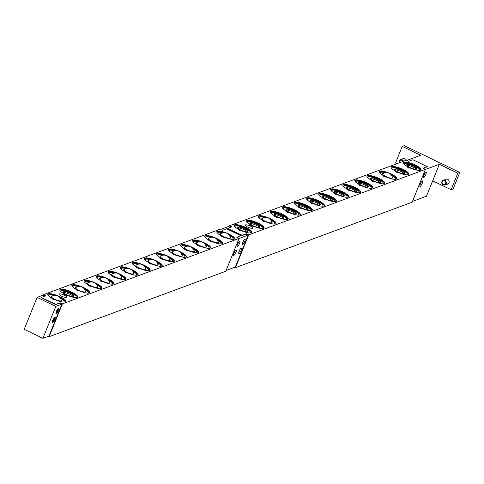 <?xml version="1.0" encoding="UTF-8"?>
<svg xmlns="http://www.w3.org/2000/svg" width="484" height="484" viewBox="0 0 484 484"><rect width="100%" height="100%" fill="white"/><g stroke="black" fill="none" stroke-linecap="round" stroke-linejoin="round"><path stroke-width="0.73" d="M235.278 227.153A8.27 2.021 -158 0 1 235.109 226.379A8.27 2.021 -158 0 1 241.268 226.784A8.27 2.021 -158 0 1 249.569 231.007A8.27 2.021 -158 0 1 250.452 232.58A8.27 2.021 -158 0 1 249.798 233.016M240.572 230.729A8.27 2.021 -158 0 1 238.243 229.525M247.306 230.499A5.518 1.349 -158 0 1 247.911 231.334A5.518 1.349 -158 0 1 244.166 231.394A5.518 1.349 -158 0 1 238.255 228.46A5.518 1.349 -158 0 1 237.801 227.25A5.518 1.349 -158 0 1 242.157 227.813A5.518 1.349 -158 0 1 247.306 230.499M237.729 227.849A6.25 1.525 -158 0 1 247.463 231.739A6.25 1.525 -158 0 1 247.548 231.812M247.348 222.676A8.27 2.021 -158 0 1 247.185 221.908A8.27 2.021 -158 0 1 253.344 222.313A8.27 2.021 -158 0 1 261.644 226.536A8.27 2.021 -158 0 1 262.528 228.109A8.27 2.021 -158 0 1 261.868 228.545M252.648 226.252A8.27 2.021 -158 0 1 250.319 225.054M259.382 226.028A5.518 1.349 -158 0 1 259.987 226.863A5.518 1.349 -158 0 1 256.242 226.923A5.518 1.349 -158 0 1 250.331 223.989A5.518 1.349 -158 0 1 249.877 222.779A5.518 1.349 -158 0 1 254.233 223.336A5.518 1.349 -158 0 1 259.382 226.028M249.804 223.372A6.25 1.525 -158 0 1 259.539 227.262A6.25 1.525 -158 0 1 259.624 227.341M270.846 220.141A8.27 2.021 -158 0 1 273.72 222.059A8.27 2.021 -158 0 1 274.597 223.632A8.27 2.021 -158 0 1 273.944 224.074M264.718 221.781A8.27 2.021 -158 0 1 262.395 220.577M259.424 218.205A8.27 2.021 -158 0 1 259.261 217.437A8.27 2.021 -158 0 1 264.385 217.528M271.566 221.66A5.518 1.349 -158 0 1 272.062 222.386A5.518 1.349 -158 0 1 268.317 222.446A5.518 1.349 -158 0 1 262.401 219.518A5.518 1.349 -158 0 1 261.953 218.302A5.518 1.349 -158 0 1 262.812 218.121M271.5 213.734A8.27 2.021 -158 0 1 271.33 212.96A8.27 2.021 -158 0 1 277.489 213.365A8.27 2.021 -158 0 1 285.79 217.588A8.27 2.021 -158 0 1 286.673 219.161A8.27 2.021 -158 0 1 286.02 219.597M276.794 217.304A8.27 2.021 -158 0 1 274.464 216.106M283.527 217.08A5.518 1.349 -158 0 1 284.132 217.915A5.518 1.349 -158 0 1 280.387 217.975A5.518 1.349 -158 0 1 274.476 215.041A5.518 1.349 -158 0 1 274.023 213.831A5.518 1.349 -158 0 1 278.379 214.394A5.518 1.349 -158 0 1 283.527 217.08M273.95 214.43A6.25 1.525 -158 0 1 283.684 218.314A6.25 1.525 -158 0 1 283.769 218.393M283.576 209.257A8.27 2.021 -158 0 1 283.406 208.489A8.27 2.021 -158 0 1 289.565 208.894A8.27 2.021 -158 0 1 297.866 213.117A8.27 2.021 -158 0 1 298.749 214.684A8.27 2.021 -158 0 1 298.09 215.126M288.869 212.833A8.27 2.021 -158 0 1 286.54 211.635M295.603 212.603A5.518 1.349 -158 0 1 296.208 213.444A5.518 1.349 -158 0 1 292.463 213.498A5.518 1.349 -158 0 1 286.552 210.57A5.518 1.349 -158 0 1 286.098 209.354A5.518 1.349 -158 0 1 290.454 209.917A5.518 1.349 -158 0 1 295.603 212.603M286.026 209.953A6.25 1.525 -158 0 1 295.76 213.843A6.25 1.525 -158 0 1 295.845 213.922M295.645 204.786A8.27 2.021 -158 0 1 295.482 204.018A8.27 2.021 -158 0 1 301.641 204.417A8.27 2.021 -158 0 1 309.941 208.64A8.27 2.021 -158 0 1 310.819 210.213A8.27 2.021 -158 0 1 310.165 210.649M300.939 208.362A8.27 2.021 -158 0 1 298.616 207.158M307.679 208.132A5.518 1.349 -158 0 1 308.284 208.967A5.518 1.349 -158 0 1 304.539 209.028A5.518 1.349 -158 0 1 298.622 206.093A5.518 1.349 -158 0 1 298.174 204.883A5.518 1.349 -158 0 1 302.524 205.446A5.518 1.349 -158 0 1 307.679 208.132M298.102 205.482A6.25 1.525 -158 0 1 307.836 209.372A6.25 1.525 -158 0 1 307.915 209.445M307.721 200.309A8.27 2.021 -158 0 1 307.552 199.541A8.27 2.021 -158 0 1 313.711 199.946A8.27 2.021 -158 0 1 322.011 204.169A8.27 2.021 -158 0 1 322.895 205.742A8.27 2.021 -158 0 1 322.241 206.178M313.015 203.885A8.27 2.021 -158 0 1 310.686 202.687M319.749 203.661A5.518 1.349 -158 0 1 320.354 204.496A5.518 1.349 -158 0 1 316.609 204.557A5.518 1.349 -158 0 1 310.698 201.622A5.518 1.349 -158 0 1 310.244 200.412A5.518 1.349 -158 0 1 314.6 200.969A5.518 1.349 -158 0 1 319.749 203.661M310.171 201.005A6.25 1.525 -158 0 1 319.906 204.895A6.25 1.525 -158 0 1 319.991 204.974M319.797 195.838A8.27 2.021 -158 0 1 319.628 195.07A8.27 2.021 -158 0 1 325.786 195.476A8.27 2.021 -158 0 1 334.087 199.698A8.27 2.021 -158 0 1 334.97 201.265A8.27 2.021 -158 0 1 334.311 201.707M325.091 199.414A8.27 2.021 -158 0 1 322.761 198.21M331.824 199.184A5.518 1.349 -158 0 1 332.429 200.019A5.518 1.349 -158 0 1 328.684 200.08A5.518 1.349 -158 0 1 322.774 197.151A5.518 1.349 -158 0 1 322.32 195.935A5.518 1.349 -158 0 1 326.676 196.498A5.518 1.349 -158 0 1 331.824 199.184M322.247 196.534A6.25 1.525 -158 0 1 331.982 200.424A6.25 1.525 -158 0 1 332.066 200.503M331.867 191.368A8.27 2.021 -158 0 1 331.703 190.593A8.27 2.021 -158 0 1 337.862 190.998A8.27 2.021 -158 0 1 346.163 195.221A8.27 2.021 -158 0 1 347.04 196.794A8.27 2.021 -158 0 1 346.387 197.23M337.16 194.937A8.27 2.021 -158 0 1 334.837 193.739M343.9 194.713A5.518 1.349 -158 0 1 344.505 195.548A5.518 1.349 -158 0 1 340.76 195.609A5.518 1.349 -158 0 1 334.843 192.674A5.518 1.349 -158 0 1 334.396 191.464A5.518 1.349 -158 0 1 338.746 192.027A5.518 1.349 -158 0 1 343.9 194.713M334.323 192.063A6.25 1.525 -158 0 1 344.057 195.953A6.25 1.525 -158 0 1 344.136 196.026M343.942 186.891A8.27 2.021 -158 0 1 343.773 186.122A8.27 2.021 -158 0 1 349.932 186.528A8.27 2.021 -158 0 1 358.233 190.75A8.27 2.021 -158 0 1 359.116 192.317A8.27 2.021 -158 0 1 358.462 192.759M349.236 190.466A8.27 2.021 -158 0 1 346.907 189.268M355.97 190.242A5.518 1.349 -158 0 1 356.575 191.077A5.518 1.349 -158 0 1 352.83 191.132A5.518 1.349 -158 0 1 346.919 188.203A5.518 1.349 -158 0 1 346.465 186.987A5.518 1.349 -158 0 1 350.821 187.55A5.518 1.349 -158 0 1 355.97 190.242M346.393 187.586A6.25 1.525 -158 0 1 356.127 191.476A6.25 1.525 -158 0 1 356.212 191.555M356.018 182.42A8.27 2.021 -158 0 1 355.849 181.651A8.27 2.021 -158 0 1 362.008 182.051A8.27 2.021 -158 0 1 370.308 186.273A8.27 2.021 -158 0 1 371.192 187.846A8.27 2.021 -158 0 1 370.532 188.282M361.312 185.995A8.27 2.021 -158 0 1 358.983 184.791M368.046 185.765A5.518 1.349 -158 0 1 368.651 186.6A5.518 1.349 -158 0 1 364.906 186.661A5.518 1.349 -158 0 1 358.995 183.726A5.518 1.349 -158 0 1 358.541 182.516A5.518 1.349 -158 0 1 362.897 183.079A5.518 1.349 -158 0 1 368.046 185.765M358.469 183.115A6.25 1.525 -158 0 1 368.203 187.006A6.25 1.525 -158 0 1 368.288 187.078M368.088 177.943A8.27 2.021 -158 0 1 367.925 177.174A8.27 2.021 -158 0 1 374.084 177.58A8.27 2.021 -158 0 1 382.384 181.802A8.27 2.021 -158 0 1 383.261 183.376A8.27 2.021 -158 0 1 382.608 183.811M373.382 181.518A8.27 2.021 -158 0 1 371.059 180.32M380.121 181.294A5.518 1.349 -158 0 1 380.726 182.129A5.518 1.349 -158 0 1 376.982 182.19A5.518 1.349 -158 0 1 371.065 179.255A5.518 1.349 -158 0 1 370.617 178.045A5.518 1.349 -158 0 1 374.967 178.602A5.518 1.349 -158 0 1 380.121 181.294M370.544 178.638A6.25 1.525 -158 0 1 380.279 182.528A6.25 1.525 -158 0 1 380.364 182.607M391.586 175.408A8.27 2.021 -158 0 1 394.454 177.332A8.27 2.021 -158 0 1 395.337 178.898A8.27 2.021 -158 0 1 394.684 179.34M385.458 177.047A8.27 2.021 -158 0 1 383.128 175.849M380.164 173.472A8.27 2.021 -158 0 1 379.994 172.703A8.27 2.021 -158 0 1 385.125 172.8M392.306 176.926A5.518 1.349 -158 0 1 392.796 177.652A5.518 1.349 -158 0 1 389.051 177.713A5.518 1.349 -158 0 1 383.14 174.784A5.518 1.349 -158 0 1 382.687 173.568A5.518 1.349 -158 0 1 383.546 173.387M392.24 169.001A8.27 2.021 -158 0 1 392.07 168.226A8.27 2.021 -158 0 1 398.229 168.632A8.27 2.021 -158 0 1 406.53 172.855A8.27 2.021 -158 0 1 407.413 174.428A8.27 2.021 -158 0 1 406.754 174.863M397.533 172.57A8.27 2.021 -158 0 1 395.204 171.372M404.267 172.346A5.518 1.349 -158 0 1 404.872 173.181A5.518 1.349 -158 0 1 401.127 173.242A5.518 1.349 -158 0 1 395.216 170.308A5.518 1.349 -158 0 1 394.762 169.097A5.518 1.349 -158 0 1 399.119 169.66A5.518 1.349 -158 0 1 404.267 172.346M394.69 169.696A6.25 1.525 -158 0 1 404.424 173.587A6.25 1.525 -158 0 1 404.509 173.659M223.263 237.136A8.27 2.021 -158 0 1 220.94 235.938M217.969 233.566A8.27 2.021 -158 0 1 217.806 232.792A8.27 2.021 -158 0 1 218.738 232.302A8.27 2.021 -158 0 1 222.93 232.889M229.392 235.502A8.27 2.021 -158 0 1 233.143 238.993A8.27 2.021 -158 0 1 232.489 239.429M230.118 237.015A5.518 1.349 -158 0 1 230.608 237.747A5.518 1.349 -158 0 1 229.967 238.285A5.518 1.349 -158 0 1 223.578 236.519A5.518 1.349 -158 0 1 220.498 233.663A5.518 1.349 -158 0 1 220.982 233.5A5.518 1.349 -158 0 1 221.357 233.482M47.747 294.538A9.62 2.347 -158 0 1 55.128 295.367M62.303 299.312A0.98 0.605 123.4 0 1 62.86 298.991A9.62 2.347 -158 0 1 65.461 301.695M62.805 298.997A9.62 2.347 22 0 0 59.653 297.243M234.087 225.502A9.62 2.347 -158 0 1 236.567 225.175A0.98 0.726 -84.2 0 1 236.833 225.865M236.603 225.217A9.62 2.347 22 0 1 240.941 226.197L240.953 226.161A9.62 2.347 -158 0 1 251.801 232.659M240.953 226.161L240.941 226.681M240.469 226.542A1.101 0.327 107.5 0 1 240.802 226.155M59.822 290.067A9.62 2.347 -158 0 1 70.579 292.197L70.567 292.233A9.62 2.347 22 0 1 74.881 294.526M74.373 294.841A0.98 0.605 123.4 0 1 74.935 294.514A9.62 2.347 -158 0 1 77.537 297.218M70.331 292.62L70.579 292.197M70.603 292.221L70.513 292.705M246.162 221.025A9.62 2.347 -158 0 1 248.643 220.704A0.98 0.726 -84.2 0 1 248.903 221.388M248.679 220.74A9.62 2.347 22 0 1 253.017 221.726L253.029 221.69A9.62 2.347 -158 0 1 263.877 228.182M253.029 221.69L253.011 222.21M252.539 222.071A1.101 0.327 107.5 0 1 252.872 221.678M71.898 285.59A9.62 2.347 -158 0 1 79.279 286.419M86.448 290.37A0.98 0.605 123.4 0 1 87.005 290.043A9.62 2.347 -158 0 1 89.607 292.747M86.957 290.055A9.62 2.347 22 0 0 83.799 288.295M258.232 216.554A9.62 2.347 -158 0 1 260.719 216.227A0.98 0.726 -84.2 0 1 260.979 216.917M260.755 216.269A9.62 2.347 22 0 1 265.087 217.249L265.105 217.213A9.62 2.347 -158 0 1 265.619 217.383M270.06 219.179A9.62 2.347 -158 0 1 275.947 223.711M83.968 281.119A9.62 2.347 -158 0 1 91.355 281.948M98.524 285.893A0.98 0.605 123.4 0 1 99.081 285.572A9.62 2.347 -158 0 1 101.682 288.276M99.026 285.578A9.62 2.347 22 0 0 95.874 283.824M270.308 212.077A9.62 2.347 -158 0 1 272.788 211.756A0.98 0.726 -84.2 0 1 273.055 212.446M272.825 211.792A9.62 2.347 22 0 1 277.163 212.778L277.175 212.742A9.62 2.347 -158 0 1 288.022 219.234M277.175 212.742L277.163 213.262M276.691 213.123A1.101 0.327 107.5 0 1 277.023 212.73M96.044 276.642A9.62 2.347 -158 0 1 103.425 277.477M110.594 281.422A0.98 0.605 123.4 0 1 111.157 281.095A9.62 2.347 -158 0 1 113.758 283.799M111.102 281.107A9.62 2.347 22 0 0 107.944 279.347M282.384 207.606A9.62 2.347 -158 0 1 284.864 207.279A0.98 0.726 -84.2 0 1 285.124 207.969M284.901 207.321A9.62 2.347 22 0 1 289.238 208.302L289.25 208.271A9.62 2.347 -158 0 1 300.098 214.763M289.25 208.271L289.232 208.792M288.76 208.646A1.101 0.327 107.5 0 1 289.093 208.259M108.12 272.171A9.62 2.347 -158 0 1 115.501 273M122.67 276.951A0.98 0.605 123.4 0 1 123.226 276.624A9.62 2.347 -158 0 1 125.834 279.328M123.178 276.63A9.62 2.347 22 0 0 120.02 274.876M294.453 203.135A9.62 2.347 -158 0 1 296.94 202.808A0.98 0.726 -84.2 0 1 297.2 203.498M296.976 202.85A9.62 2.347 22 0 1 301.308 203.831L301.326 203.794A9.62 2.347 -158 0 1 312.168 210.292M301.326 203.794L301.308 204.315M300.836 204.175A1.101 0.327 107.5 0 1 301.169 203.788M120.189 267.7A9.62 2.347 -158 0 1 127.576 268.529M134.746 272.474A0.98 0.605 123.4 0 1 135.302 272.147A9.62 2.347 -158 0 1 137.904 274.858M135.248 272.159A9.62 2.347 22 0 0 132.096 270.399M306.529 198.658A9.62 2.347 -158 0 1 309.01 198.337A0.98 0.726 -84.2 0 1 309.276 199.027M309.046 198.373A9.62 2.347 22 0 1 313.384 199.36L313.396 199.323A9.62 2.347 -158 0 1 324.244 205.815M313.396 199.323L313.384 199.844M312.912 199.704A1.101 0.327 107.5 0 1 313.245 199.311M132.265 263.223A9.62 2.347 -158 0 1 139.646 264.052M146.815 268.003A0.98 0.605 123.4 0 1 147.378 267.676A9.62 2.347 -158 0 1 149.98 270.381M147.324 267.688A9.62 2.347 22 0 0 144.165 265.928M318.605 194.187A9.62 2.347 -158 0 1 321.086 193.86A0.98 0.726 -84.2 0 1 321.346 194.55M321.122 193.903A9.62 2.347 22 0 1 325.46 194.883L325.472 194.846A9.62 2.347 -158 0 1 336.319 201.344M325.472 194.846L325.454 195.367M324.988 195.227A1.101 0.327 107.5 0 1 325.315 194.84M144.341 258.752A9.62 2.347 -158 0 1 151.722 259.581M158.891 263.526A0.98 0.605 123.4 0 1 159.448 263.205A9.62 2.347 -158 0 1 162.055 265.91M159.399 263.211A9.62 2.347 22 0 0 156.241 261.457M330.675 189.71A9.62 2.347 -158 0 1 333.161 189.389A0.98 0.726 -84.2 0 1 333.422 190.079M333.198 189.425A9.62 2.347 22 0 1 337.529 190.412L337.548 190.375A9.62 2.347 -158 0 1 348.389 196.867M337.548 190.375L337.529 190.896M337.058 190.756A1.101 0.327 107.5 0 1 337.39 190.363M156.411 254.275A9.62 2.347 -158 0 1 163.798 255.11M170.967 259.055A0.98 0.605 123.4 0 1 171.524 258.728A9.62 2.347 -158 0 1 174.125 261.433M171.469 258.74A9.62 2.347 22 0 0 168.317 256.98M342.751 185.239A9.62 2.347 -158 0 1 345.231 184.918A0.98 0.726 -84.2 0 1 345.497 185.602M345.267 184.955A9.62 2.347 22 0 1 349.605 185.935L349.617 185.904A9.62 2.347 -158 0 1 360.465 192.396M349.617 185.904L349.605 186.425M349.133 186.286A1.101 0.327 107.5 0 1 349.466 185.892M168.486 249.804A9.62 2.347 -158 0 1 175.867 250.633M183.037 254.584A0.98 0.605 123.4 0 1 183.599 254.257A9.62 2.347 -158 0 1 186.201 256.962M183.545 254.269A9.62 2.347 22 0 0 180.387 252.509M354.826 180.768A9.62 2.347 -158 0 1 357.307 180.441A0.98 0.726 -84.2 0 1 357.567 181.131M357.343 180.484A9.62 2.347 22 0 1 361.681 181.464L361.693 181.427A9.62 2.347 -158 0 1 372.541 187.925M361.693 181.427L361.675 181.948M361.209 181.809A1.101 0.327 107.5 0 1 361.536 181.421M180.562 245.334A9.62 2.347 -158 0 1 187.943 246.162M195.112 250.107A0.98 0.605 123.4 0 1 195.669 249.786A9.62 2.347 -158 0 1 198.277 252.491M195.621 249.792A9.62 2.347 22 0 0 192.463 248.032M366.896 176.291A9.62 2.347 -158 0 1 369.383 175.97A0.98 0.726 -84.2 0 1 369.643 176.66M369.419 176.007A9.62 2.347 22 0 1 373.751 176.993L373.769 176.956A9.62 2.347 -158 0 1 384.611 183.448M373.769 176.956L373.751 177.477M373.279 177.338A1.101 0.327 107.5 0 1 373.612 176.944M192.632 240.857A9.62 2.347 -158 0 1 200.019 241.685M207.188 245.636A0.98 0.605 123.4 0 1 207.745 245.309A9.62 2.347 -158 0 1 210.346 248.014M207.69 245.321A9.62 2.347 22 0 0 204.538 243.561M378.972 171.82A9.62 2.347 -158 0 1 381.452 171.493A0.98 0.726 -84.2 0 1 381.719 172.183M381.489 171.536A9.62 2.347 22 0 1 385.827 172.516L385.839 172.486A9.62 2.347 -158 0 1 386.353 172.649M390.8 174.446A9.62 2.347 -158 0 1 396.686 178.977M204.708 236.386A9.62 2.347 -158 0 1 212.089 237.214M219.258 241.159A0.98 0.605 123.4 0 1 219.821 240.838A9.62 2.347 -158 0 1 222.422 243.543M219.766 240.844A9.62 2.347 22 0 0 216.608 239.09M391.048 167.349A9.62 2.347 -158 0 1 393.528 167.022A0.98 0.726 -84.2 0 1 393.788 167.712M393.565 167.059A9.62 2.347 22 0 1 397.902 168.045L397.915 168.008A9.62 2.347 -158 0 1 408.762 174.5M397.915 168.008L397.902 168.529M397.431 168.39A1.101 0.327 107.5 0 1 397.757 167.996M403.118 162.872A9.62 2.347 -158 0 1 405.604 162.551A0.98 0.726 -84.2 0 1 405.864 163.235M405.64 162.588A9.62 2.347 22 0 1 409.972 163.568L409.99 163.538A9.62 2.347 -158 0 1 420.832 170.029M409.99 163.538L409.972 164.058M409.5 163.919A1.101 0.327 107.5 0 1 409.833 163.525M66.296 297.333A4.072 0.992 -158 0 1 61.885 296.335A4.072 0.992 -158 0 1 58.969 294.097A4.072 0.992 -158 0 1 59.193 293.909A4.072 0.992 -158 0 1 63.61 294.907A4.072 0.992 -158 0 1 66.52 297.146A4.072 0.992 -158 0 1 66.296 297.333M252.636 228.297A4.072 0.992 -158 0 1 248.225 227.298A4.072 0.992 -158 0 1 245.309 225.06A4.072 0.992 -158 0 1 245.533 224.872A4.072 0.992 -158 0 1 249.95 225.871A4.072 0.992 -158 0 1 252.86 228.109A4.072 0.992 -158 0 1 252.636 228.297M216.784 231.909A9.62 2.347 -158 0 1 224.165 232.743M231.334 236.688A0.98 0.605 123.4 0 1 231.89 236.361A9.62 2.347 -158 0 1 234.498 239.066M231.842 236.373A9.62 2.347 22 0 0 228.684 234.613M243.319 241.038A1.839 0.46 -64.3 0 1 242.774 242.169M243.724 240.367A2.45 0.617 -64.3 0 1 242.496 242.901M239.762 249.853A1.839 0.46 -64.3 0 1 239.211 250.984M240.161 249.181A2.45 0.617 -64.3 0 1 238.939 251.716M234.528 251.789A1.839 0.46 -64.3 0 1 233.978 252.926M234.928 251.117A2.45 0.617 -64.3 0 1 233.705 253.658M238.092 242.974A1.839 0.46 -64.3 0 1 237.541 244.111M238.491 242.302A2.45 0.617 -64.3 0 1 237.269 244.843M227.655 228.654L242.079 235.611L242.212 235.278L227.698 228.545M239.029 238.515L248.189 235.121L246.102 234.117L242.079 235.611M248.189 235.121L235.278 267.077L226.119 270.471M231.346 227.002L229.489 226.107L220.492 229.44M237.106 237.45L241.002 235.726L236.779 237.293L239.078 238.4L62.394 303.861L49.126 336.695L48.364 336.332M239.156 251.117A3.061 0.768 -64.3 0 1 241.492 247.983A3.061 0.768 -64.3 0 1 241.171 250.373A3.061 0.768 -64.3 0 1 238.836 253.507A3.061 0.768 -64.3 0 1 239.156 251.117M233.923 253.059A3.061 0.768 -64.3 0 1 236.265 249.925A3.061 0.768 -64.3 0 1 235.623 253.017A3.061 0.768 -64.3 0 1 233.603 255.443A3.061 0.768 -64.3 0 1 233.923 253.059M237.487 244.238A3.061 0.768 -64.3 0 1 239.822 241.111A3.061 0.768 -64.3 0 1 239.187 244.202A3.061 0.768 -64.3 0 1 237.16 246.628A3.061 0.768 -64.3 0 1 237.487 244.238M242.72 242.302A3.061 0.768 -64.3 0 1 245.055 239.169A3.061 0.768 -64.3 0 1 244.735 241.558A3.061 0.768 -64.3 0 1 242.393 244.692A3.061 0.768 -64.3 0 1 242.72 242.302M420.868 182.752A1.839 0.46 -64.3 0 1 420.318 183.89M421.268 182.081A2.45 0.617 -64.3 0 1 420.045 184.622M424.432 173.938A1.839 0.46 -64.3 0 1 423.881 175.069M424.831 173.266A2.45 0.617 -64.3 0 1 423.603 175.801M399.463 162.757A1.924 1.803 69.7 0 1 400.474 160.289A1.924 1.803 69.7 0 1 402.845 161.505M403.481 161.269A2.45 2.293 -110.3 0 0 400.462 159.732A2.45 2.293 -110.3 0 0 399.179 162.866M448.16 183.847A2.638 2.468 69.7 0 1 447.851 183.853M444.584 180.974A1.924 1.803 69.7 0 1 444.99 184.271A1.924 1.803 69.7 0 1 442.08 182.873A1.924 1.803 69.7 0 1 444.584 180.974M444.947 180.441A2.45 2.293 -110.3 0 0 441.741 182.516A2.45 2.293 -110.3 0 0 444.911 184.942A2.45 2.293 -110.3 0 0 444.947 180.441M412.459 201.435L426.446 196.25L439.357 164.294L425.369 169.479M432.678 180.822L451.112 189.716L457.785 173.187L439.357 164.294M445.002 179.679A2.638 2.468 69.7 0 1 449.019 180.804A2.638 2.468 69.7 0 1 446.702 184.277M406.832 160.404L420.656 155.279L402.222 146.392L395.543 162.92L397.061 163.653M402.258 159.067A2.638 2.468 69.7 0 1 406.288 160.228M402.222 146.392L404.237 145.648L459.8 172.437L453.121 188.966L451.112 189.716M457.785 173.187L459.8 172.437M420.263 184.017A3.061 0.768 -64.3 0 1 422.605 180.889A3.061 0.768 -64.3 0 1 421.963 183.981A3.061 0.768 -64.3 0 1 419.943 186.407A3.061 0.768 -64.3 0 1 420.263 184.017M423.827 175.202A3.061 0.768 -64.3 0 1 426.162 172.068A3.061 0.768 -64.3 0 1 425.527 175.166A3.061 0.768 -64.3 0 1 423.5 177.592A3.061 0.768 -64.3 0 1 423.827 175.202M423.446 168.414L427.342 166.69L412.919 159.732L408.69 161.299L406.397 160.192L229.712 225.653L232.011 226.76L227.789 228.321M238.37 229.21A9.62 2.347 -158 0 1 234.129 225.217A9.62 2.347 -158 0 1 243.93 226.639A9.62 2.347 -158 0 1 251.97 232.423A9.62 2.347 -158 0 1 241.516 230.729A1.839 0.448 -158 0 1 239.604 230.402A1.839 0.448 -158 0 1 238.122 229.325A1.839 0.448 -158 0 1 238.37 229.21L238.225 229.579M250.446 224.739A9.62 2.347 -158 0 1 246.205 220.74A9.62 2.347 -158 0 1 256 222.168A9.62 2.347 -158 0 1 264.04 227.952A9.62 2.347 -158 0 1 253.592 226.252A1.839 0.448 -158 0 1 251.674 225.931A1.839 0.448 -158 0 1 250.198 224.848A1.839 0.448 -158 0 1 250.446 224.739L250.301 225.102M262.522 220.262A9.62 2.347 -158 0 1 258.274 216.269A9.62 2.347 -158 0 1 268.076 217.697A9.62 2.347 -158 0 1 276.116 223.475A9.62 2.347 -158 0 1 265.668 221.781A1.839 0.448 -158 0 1 263.75 221.46A1.839 0.448 -158 0 1 262.274 220.377A1.839 0.448 -158 0 1 262.522 220.262L262.37 220.631M274.591 215.791A9.62 2.347 -158 0 1 270.35 211.798A9.62 2.347 -158 0 1 280.151 213.22A9.62 2.347 -158 0 1 288.192 219.004A9.62 2.347 -158 0 1 277.737 217.31A1.839 0.448 -158 0 1 275.826 216.983A1.839 0.448 -158 0 1 274.343 215.906A1.839 0.448 -158 0 1 274.591 215.791L274.446 216.154M286.667 211.32A9.62 2.347 -158 0 1 282.426 207.321A9.62 2.347 -158 0 1 292.221 208.749A9.62 2.347 -158 0 1 300.262 214.533A9.62 2.347 -158 0 1 289.813 212.833A1.839 0.448 -158 0 1 287.895 212.512A1.839 0.448 -158 0 1 286.419 211.429A1.839 0.448 -158 0 1 286.667 211.32L286.522 211.683M298.743 206.843A9.62 2.347 -158 0 1 294.496 202.85A9.62 2.347 -158 0 1 304.297 204.272A9.62 2.347 -158 0 1 312.337 210.056A9.62 2.347 -158 0 1 301.889 208.362A1.839 0.448 -158 0 1 299.971 208.041A1.839 0.448 -158 0 1 298.495 206.958A1.839 0.448 -158 0 1 298.743 206.843L298.592 207.213M310.813 202.373A9.62 2.347 -158 0 1 306.572 198.373A9.62 2.347 -158 0 1 316.373 199.801A9.62 2.347 -158 0 1 324.413 205.585A9.62 2.347 -158 0 1 313.959 203.885A1.839 0.448 -158 0 1 312.047 203.564A1.839 0.448 -158 0 1 310.565 202.481A1.839 0.448 -158 0 1 310.813 202.373L310.668 202.736M322.889 197.895A9.62 2.347 -158 0 1 318.647 193.903A9.62 2.347 -158 0 1 328.442 195.33A9.62 2.347 -158 0 1 336.483 201.108A9.62 2.347 -158 0 1 326.034 199.414A1.839 0.448 -158 0 1 324.117 199.093A1.839 0.448 -158 0 1 322.64 198.01A1.839 0.448 -158 0 1 322.889 197.895L322.743 198.265M334.964 193.425A9.62 2.347 -158 0 1 330.717 189.432A9.62 2.347 -158 0 1 340.518 190.853A9.62 2.347 -158 0 1 348.559 196.637A9.62 2.347 -158 0 1 338.11 194.943A1.839 0.448 -158 0 1 336.192 194.616A1.839 0.448 -158 0 1 334.716 193.539A1.839 0.448 -158 0 1 334.964 193.425L334.813 193.794M347.034 188.954A9.62 2.347 -158 0 1 342.793 184.955A9.62 2.347 -158 0 1 352.594 186.382A9.62 2.347 -158 0 1 360.634 192.166A9.62 2.347 -158 0 1 350.18 190.466A1.839 0.448 -158 0 1 348.268 190.145A1.839 0.448 -158 0 1 346.786 189.062A1.839 0.448 -158 0 1 347.034 188.954L346.889 189.317M359.11 184.477A9.62 2.347 -158 0 1 354.869 180.484A9.62 2.347 -158 0 1 364.664 181.911A9.62 2.347 -158 0 1 372.704 187.689A9.62 2.347 -158 0 1 362.256 185.995A1.839 0.448 -158 0 1 360.344 185.674A1.839 0.448 -158 0 1 358.862 184.592A1.839 0.448 -158 0 1 359.11 184.477L358.965 184.846M371.186 180.006A9.62 2.347 -158 0 1 366.939 176.007A9.62 2.347 -158 0 1 376.74 177.434A9.62 2.347 -158 0 1 384.78 183.218A9.62 2.347 -158 0 1 374.332 181.518A1.839 0.448 -158 0 1 372.414 181.197A1.839 0.448 -158 0 1 370.938 180.115A1.839 0.448 -158 0 1 371.186 180.006L371.034 180.369M383.255 175.529A9.62 2.347 -158 0 1 379.014 171.536A9.62 2.347 -158 0 1 388.815 172.963A9.62 2.347 -158 0 1 396.856 178.741A9.62 2.347 -158 0 1 386.401 177.047A1.839 0.448 -158 0 1 384.49 176.727A1.839 0.448 -158 0 1 383.007 175.644A1.839 0.448 -158 0 1 383.255 175.529L383.11 175.898M395.331 171.058A9.62 2.347 -158 0 1 391.09 167.065A9.62 2.347 -158 0 1 400.885 168.486A9.62 2.347 -158 0 1 408.926 174.27A9.62 2.347 -158 0 1 398.477 172.576A1.839 0.448 -158 0 1 396.565 172.25A1.839 0.448 -158 0 1 395.083 171.173A1.839 0.448 -158 0 1 395.331 171.058L395.186 171.427M242.212 235.278L246.441 233.712L248.734 234.825L425.418 169.364L423.119 168.257L427.342 166.69M410.553 168.099A1.839 0.448 -158 0 1 408.635 167.779A1.839 0.448 -158 0 1 407.159 166.696A1.839 0.448 -158 0 1 407.407 166.587A9.62 2.347 -158 0 1 403.16 162.588A9.62 2.347 -158 0 1 412.961 164.016A9.62 2.347 -158 0 1 421.001 169.799A9.62 2.347 -158 0 1 410.553 168.099M407.407 166.587L407.256 166.95M248.734 234.825L235.466 267.658L234.704 267.289M246.441 233.712L246.247 234.189M229.525 226.125L229.712 225.653M425.418 169.364L412.15 202.197L235.466 267.658M52.351 321.745A2.45 0.617 115.7 0 0 53.845 319.791A2.45 0.617 115.7 0 0 54.444 317.407M52.472 321.17A1.839 0.46 115.7 0 0 52.49 321.182A1.839 0.46 115.7 0 0 53.706 319.724A1.839 0.46 115.7 0 0 54.087 317.873A1.839 0.46 115.7 0 0 54.069 317.861M54.831 319.41A3.061 0.768 -64.3 0 1 52.496 322.544A3.061 0.768 -64.3 0 1 53.131 319.452A3.061 0.768 -64.3 0 1 55.158 317.026A3.061 0.768 -64.3 0 1 54.831 319.41M55.914 312.93A2.45 0.617 115.7 0 0 57.408 310.976A2.45 0.617 115.7 0 0 58.001 308.592M56.035 312.355A1.839 0.46 115.7 0 0 56.053 312.368A1.839 0.46 115.7 0 0 57.269 310.909A1.839 0.46 115.7 0 0 57.65 309.052A1.839 0.46 115.7 0 0 57.626 309.046M58.395 310.595A3.061 0.768 -64.3 0 1 56.053 313.729A3.061 0.768 -64.3 0 1 56.695 310.637A3.061 0.768 -64.3 0 1 58.715 308.211A3.061 0.768 -64.3 0 1 58.395 310.595M41.315 297.69L55.739 304.648L55.872 304.321L41.358 297.587M55.739 304.648L59.762 303.159L61.849 304.164L55.811 306.396L37.111 297.382L43.149 295.143L45.006 296.045M55.811 306.396L42.901 338.352L24.2 329.338L37.111 297.382M42.901 338.352L48.938 336.12L61.849 304.164M52.036 298.247A9.62 2.347 -158 0 1 47.789 294.254A9.62 2.347 -158 0 1 57.59 295.682A9.62 2.347 -158 0 1 65.63 301.459A9.62 2.347 -158 0 1 55.176 299.765A1.839 0.448 -158 0 1 53.264 299.445A1.839 0.448 -158 0 1 51.788 298.362A1.839 0.448 -158 0 1 52.036 298.247L51.885 298.616M64.106 293.776A9.62 2.347 -158 0 1 59.865 289.783A9.62 2.347 -158 0 1 69.666 291.205A9.62 2.347 -158 0 1 77.7 296.988A9.62 2.347 -158 0 1 67.252 295.294A1.839 0.448 -158 0 1 65.34 294.968A1.839 0.448 -158 0 1 63.858 293.891A1.839 0.448 -158 0 1 64.106 293.776L63.961 294.145M76.182 289.305A9.62 2.347 -158 0 1 71.934 285.306A9.62 2.347 -158 0 1 81.735 286.734A9.62 2.347 -158 0 1 89.776 292.517A9.62 2.347 -158 0 1 79.328 290.817A1.839 0.448 -158 0 1 77.41 290.497A1.839 0.448 -158 0 1 75.934 289.414A1.839 0.448 -158 0 1 76.182 289.305L76.03 289.668M88.257 284.828A9.62 2.347 -158 0 1 84.01 280.835A9.62 2.347 -158 0 1 93.811 282.263A9.62 2.347 -158 0 1 101.852 288.041A9.62 2.347 -158 0 1 91.397 286.346A1.839 0.448 -158 0 1 89.486 286.026A1.839 0.448 -158 0 1 88.009 284.943A1.839 0.448 -158 0 1 88.257 284.828L88.106 285.197M100.327 280.357A9.62 2.347 -158 0 1 96.086 276.358A9.62 2.347 -158 0 1 105.887 277.786A9.62 2.347 -158 0 1 113.922 283.57A9.62 2.347 -158 0 1 103.473 281.876A1.839 0.448 -158 0 1 101.561 281.549A1.839 0.448 -158 0 1 100.079 280.466A1.839 0.448 -158 0 1 100.327 280.357L100.182 280.72M112.403 275.88A9.62 2.347 -158 0 1 108.156 271.887A9.62 2.347 -158 0 1 117.957 273.315A9.62 2.347 -158 0 1 125.997 279.093A9.62 2.347 -158 0 1 115.549 277.399A1.839 0.448 -158 0 1 113.631 277.078A1.839 0.448 -158 0 1 112.155 275.995A1.839 0.448 -158 0 1 112.403 275.88L112.252 276.249M124.479 271.409A9.62 2.347 -158 0 1 120.232 267.416A9.62 2.347 -158 0 1 130.033 268.838A9.62 2.347 -158 0 1 138.073 274.622A9.62 2.347 -158 0 1 127.619 272.928A1.839 0.448 -158 0 1 125.707 272.601A1.839 0.448 -158 0 1 124.231 271.524A1.839 0.448 -158 0 1 124.479 271.409L124.328 271.778M136.548 266.938A9.62 2.347 -158 0 1 132.307 262.939A9.62 2.347 -158 0 1 142.108 264.367A9.62 2.347 -158 0 1 150.149 270.151A9.62 2.347 -158 0 1 139.695 268.451A1.839 0.448 -158 0 1 137.783 268.13A1.839 0.448 -158 0 1 136.3 267.047A1.839 0.448 -158 0 1 136.548 266.938L136.403 267.301M148.624 262.461A9.62 2.347 -158 0 1 144.377 258.468A9.62 2.347 -158 0 1 154.178 259.896A9.62 2.347 -158 0 1 162.219 265.674A9.62 2.347 -158 0 1 151.77 263.98A1.839 0.448 -158 0 1 149.852 263.659A1.839 0.448 -158 0 1 148.376 262.576A1.839 0.448 -158 0 1 148.624 262.461L148.473 262.83M160.7 257.99A9.62 2.347 -158 0 1 156.453 253.991A9.62 2.347 -158 0 1 166.254 255.419A9.62 2.347 -158 0 1 174.294 261.203A9.62 2.347 -158 0 1 163.84 259.509A1.839 0.448 -158 0 1 161.928 259.182A1.839 0.448 -158 0 1 160.452 258.105A1.839 0.448 -158 0 1 160.7 257.99L160.549 258.353M172.77 253.513A9.62 2.347 -158 0 1 168.529 249.52A9.62 2.347 -158 0 1 178.33 250.948A9.62 2.347 -158 0 1 186.37 256.726A9.62 2.347 -158 0 1 175.916 255.032A1.839 0.448 -158 0 1 174.004 254.711A1.839 0.448 -158 0 1 172.522 253.628A1.839 0.448 -158 0 1 172.77 253.513L172.625 253.882M184.846 249.042A9.62 2.347 -158 0 1 180.599 245.049A9.62 2.347 -158 0 1 190.4 246.471A9.62 2.347 -158 0 1 198.44 252.255A9.62 2.347 -158 0 1 187.992 250.561A1.839 0.448 -158 0 1 186.074 250.234A1.839 0.448 -158 0 1 184.598 249.157A1.839 0.448 -158 0 1 184.846 249.042L184.694 249.411M196.921 244.571A9.62 2.347 -158 0 1 192.674 240.572A9.62 2.347 -158 0 1 202.475 242A9.62 2.347 -158 0 1 210.516 247.784A9.62 2.347 -158 0 1 200.067 246.084A1.839 0.448 -158 0 1 198.15 245.763A1.839 0.448 -158 0 1 196.673 244.68A1.839 0.448 -158 0 1 196.921 244.571L196.77 244.934M208.991 240.094A9.62 2.347 -158 0 1 204.75 236.101A9.62 2.347 -158 0 1 214.551 237.529A9.62 2.347 -158 0 1 222.592 243.307A9.62 2.347 -158 0 1 212.137 241.613A1.839 0.448 -158 0 1 210.225 241.292A1.839 0.448 -158 0 1 208.743 240.209A1.839 0.448 -158 0 1 208.991 240.094L208.846 240.463M55.872 304.321L60.101 302.754L62.394 303.861M43.185 295.161L43.379 294.689L220.057 229.228L222.356 230.336L226.579 228.769L241.002 235.726M43.379 294.689L45.671 295.797L41.449 297.364M224.213 237.142A1.839 0.448 -158 0 1 222.295 236.815A1.839 0.448 -158 0 1 220.819 235.738A1.839 0.448 -158 0 1 221.067 235.623A9.62 2.347 -158 0 1 216.82 231.63A9.62 2.347 -158 0 1 226.621 233.052A9.62 2.347 -158 0 1 234.661 238.836A9.62 2.347 -158 0 1 224.213 237.142M221.067 235.623L220.916 235.986M60.101 302.754L59.907 303.226M239.078 238.4L225.81 271.24L49.126 336.695M404.309 164.524A8.27 2.021 -158 0 1 404.146 163.755A8.27 2.021 -158 0 1 410.305 164.161A8.27 2.021 -158 0 1 418.606 168.384A8.27 2.021 -158 0 1 419.483 169.951A8.27 2.021 -158 0 1 418.829 170.392M409.603 168.099A8.27 2.021 -158 0 1 407.28 166.901M416.343 167.875A5.518 1.349 -158 0 1 416.948 168.71A5.518 1.349 -158 0 1 413.203 168.765A5.518 1.349 -158 0 1 407.292 165.837A5.518 1.349 -158 0 1 406.838 164.621A5.518 1.349 -158 0 1 411.188 165.183A5.518 1.349 -158 0 1 416.343 167.875M406.766 165.219A6.25 1.525 -158 0 1 416.5 169.11A6.25 1.525 -158 0 1 416.585 169.188M211.193 241.613A8.27 2.021 -158 0 1 208.864 240.409M205.9 238.037A8.27 2.021 -158 0 1 205.73 237.269A8.27 2.021 -158 0 1 206.662 236.779A8.27 2.021 -158 0 1 210.855 237.36M217.316 239.973A8.27 2.021 -158 0 1 221.073 243.464A8.27 2.021 -158 0 1 220.42 243.906M218.042 241.492A5.518 1.349 -158 0 1 218.532 242.218A5.518 1.349 -158 0 1 217.891 242.756A5.518 1.349 -158 0 1 211.502 240.996A5.518 1.349 -158 0 1 208.422 238.134A5.518 1.349 -158 0 1 208.913 237.977A5.518 1.349 -158 0 1 209.282 237.953M199.118 246.084A8.27 2.021 -158 0 1 196.794 244.886M193.824 242.508A8.27 2.021 -158 0 1 193.661 241.74A8.27 2.021 -158 0 1 194.592 241.25A8.27 2.021 -158 0 1 198.785 241.837M205.246 244.444A8.27 2.021 -158 0 1 208.997 247.935A8.27 2.021 -158 0 1 208.344 248.377M205.966 245.963A5.518 1.349 -158 0 1 206.456 246.695A5.518 1.349 -158 0 1 205.821 247.233A5.518 1.349 -158 0 1 199.426 245.467A5.518 1.349 -158 0 1 196.347 242.611A5.518 1.349 -158 0 1 196.837 242.448A5.518 1.349 -158 0 1 197.212 242.423M187.042 250.561A8.27 2.021 -158 0 1 184.719 249.357M181.748 246.985A8.27 2.021 -158 0 1 181.585 246.211A8.27 2.021 -158 0 1 182.516 245.727A8.27 2.021 -158 0 1 186.709 246.308M193.17 248.921A8.27 2.021 -158 0 1 196.921 252.412A8.27 2.021 -158 0 1 196.268 252.848M193.896 250.44A5.518 1.349 -158 0 1 194.387 251.166A5.518 1.349 -158 0 1 193.745 251.704A5.518 1.349 -158 0 1 187.356 249.944A5.518 1.349 -158 0 1 184.277 247.082A5.518 1.349 -158 0 1 184.761 246.919A5.518 1.349 -158 0 1 185.136 246.9M174.972 255.032A8.27 2.021 -158 0 1 172.643 253.834M169.678 251.456A8.27 2.021 -158 0 1 169.509 250.688A8.27 2.021 -158 0 1 170.441 250.198A8.27 2.021 -158 0 1 174.633 250.785M181.095 253.392A8.27 2.021 -158 0 1 184.852 256.883A8.27 2.021 -158 0 1 184.198 257.325M181.821 254.911A5.518 1.349 -158 0 1 182.311 255.637A5.518 1.349 -158 0 1 181.669 256.175A5.518 1.349 -158 0 1 175.281 254.415A5.518 1.349 -158 0 1 172.201 251.553A5.518 1.349 -158 0 1 172.691 251.396A5.518 1.349 -158 0 1 173.06 251.371M162.896 259.503A8.27 2.021 -158 0 1 160.573 258.305M157.602 255.933A8.27 2.021 -158 0 1 157.439 255.159A8.27 2.021 -158 0 1 158.371 254.669A8.27 2.021 -158 0 1 162.563 255.256M169.025 257.863A8.27 2.021 -158 0 1 172.776 261.36A8.27 2.021 -158 0 1 172.123 261.796M169.745 259.382A5.518 1.349 -158 0 1 170.235 260.114A5.518 1.349 -158 0 1 169.6 260.652A5.518 1.349 -158 0 1 163.205 258.886A5.518 1.349 -158 0 1 160.125 256.03A5.518 1.349 -158 0 1 160.615 255.867A5.518 1.349 -158 0 1 160.99 255.842M150.82 263.98A8.27 2.021 -158 0 1 148.497 262.776M145.527 260.404A8.27 2.021 -158 0 1 145.363 259.636A8.27 2.021 -158 0 1 146.295 259.146A8.27 2.021 -158 0 1 150.488 259.726M156.949 262.34A8.27 2.021 -158 0 1 160.7 265.831A8.27 2.021 -158 0 1 160.047 266.273M157.675 263.859A5.518 1.349 -158 0 1 158.165 264.585A5.518 1.349 -158 0 1 157.524 265.123A5.518 1.349 -158 0 1 151.135 263.363A5.518 1.349 -158 0 1 148.056 260.501A5.518 1.349 -158 0 1 148.54 260.338A5.518 1.349 -158 0 1 148.915 260.319M138.751 268.451A8.27 2.021 -158 0 1 136.421 267.253M133.457 264.875A8.27 2.021 -158 0 1 133.288 264.107A8.27 2.021 -158 0 1 134.219 263.617A8.27 2.021 -158 0 1 138.412 264.203M144.873 266.811A8.27 2.021 -158 0 1 148.63 270.302A8.27 2.021 -158 0 1 147.977 270.744M145.599 268.33A5.518 1.349 -158 0 1 146.089 269.062A5.518 1.349 -158 0 1 145.448 269.6A5.518 1.349 -158 0 1 139.059 267.833A5.518 1.349 -158 0 1 135.98 264.978A5.518 1.349 -158 0 1 136.47 264.815A5.518 1.349 -158 0 1 136.839 264.79M126.675 272.922A8.27 2.021 -158 0 1 124.346 271.724M121.381 269.352A8.27 2.021 -158 0 1 121.218 268.578A8.27 2.021 -158 0 1 122.15 268.094A8.27 2.021 -158 0 1 126.342 268.674M132.804 271.288A8.27 2.021 -158 0 1 136.555 274.779A8.27 2.021 -158 0 1 135.901 275.214M133.523 272.807A5.518 1.349 -158 0 1 134.014 273.533A5.518 1.349 -158 0 1 133.378 274.071A5.518 1.349 -158 0 1 126.983 272.31A5.518 1.349 -158 0 1 123.904 269.449A5.518 1.349 -158 0 1 124.394 269.286A5.518 1.349 -158 0 1 124.769 269.267M114.599 277.399A8.27 2.021 -158 0 1 112.276 276.201M109.305 273.823A8.27 2.021 -158 0 1 109.142 273.055A8.27 2.021 -158 0 1 110.074 272.565A8.27 2.021 -158 0 1 114.266 273.151M120.728 275.759A8.27 2.021 -158 0 1 124.479 279.25A8.27 2.021 -158 0 1 123.825 279.692M121.454 277.278A5.518 1.349 -158 0 1 121.944 278.004A5.518 1.349 -158 0 1 121.302 278.542A5.518 1.349 -158 0 1 114.914 276.781A5.518 1.349 -158 0 1 111.834 273.92A5.518 1.349 -158 0 1 112.318 273.762A5.518 1.349 -158 0 1 112.693 273.738M102.529 281.869A8.27 2.021 -158 0 1 100.2 280.672M97.236 278.294A8.27 2.021 -158 0 1 97.066 277.526A8.27 2.021 -158 0 1 97.998 277.036A8.27 2.021 -158 0 1 102.191 277.622M108.652 280.23A8.27 2.021 -158 0 1 112.409 283.727A8.27 2.021 -158 0 1 111.756 284.162M109.378 281.748A5.518 1.349 -158 0 1 109.868 282.481A5.518 1.349 -158 0 1 109.227 283.019A5.518 1.349 -158 0 1 102.838 281.252A5.518 1.349 -158 0 1 99.758 278.397A5.518 1.349 -158 0 1 100.248 278.233A5.518 1.349 -158 0 1 100.618 278.209M90.454 286.346A8.27 2.021 -158 0 1 88.124 285.143M85.16 282.771A8.27 2.021 -158 0 1 84.99 282.003A8.27 2.021 -158 0 1 85.928 281.513A8.27 2.021 -158 0 1 90.121 282.093M96.582 284.707A8.27 2.021 -158 0 1 100.333 288.198A8.27 2.021 -158 0 1 99.68 288.639M97.302 286.226A5.518 1.349 -158 0 1 97.792 286.952A5.518 1.349 -158 0 1 97.157 287.49A5.518 1.349 -158 0 1 90.762 285.729A5.518 1.349 -158 0 1 87.683 282.868A5.518 1.349 -158 0 1 88.173 282.704A5.518 1.349 -158 0 1 88.542 282.686M78.378 290.817A8.27 2.021 -158 0 1 76.055 289.62M73.084 287.242A8.27 2.021 -158 0 1 72.921 286.474A8.27 2.021 -158 0 1 73.852 285.983A8.27 2.021 -158 0 1 78.045 286.57M84.506 289.178A8.27 2.021 -158 0 1 88.257 292.669A8.27 2.021 -158 0 1 87.604 293.11M85.226 290.696A5.518 1.349 -158 0 1 85.722 291.428A5.518 1.349 -158 0 1 85.081 291.967A5.518 1.349 -158 0 1 78.692 290.2A5.518 1.349 -158 0 1 75.613 287.339A5.518 1.349 -158 0 1 76.097 287.181A5.518 1.349 -158 0 1 76.472 287.157M66.308 295.288A8.27 2.021 -158 0 1 63.979 294.091M61.014 291.719A8.27 2.021 -158 0 1 60.845 290.945A8.27 2.021 -158 0 1 61.777 290.461A8.27 2.021 -158 0 1 70.815 292.838A8.27 2.021 -158 0 1 76.188 297.146A8.27 2.021 -158 0 1 75.534 297.581M73.005 296.438A5.518 1.349 -158 0 1 66.617 294.671A5.518 1.349 -158 0 1 63.537 291.816A5.518 1.349 -158 0 1 64.027 291.652A5.518 1.349 -158 0 1 69.672 293.074A5.518 1.349 -158 0 1 73.647 295.899A5.518 1.349 -158 0 1 73.005 296.438M63.465 292.415A6.25 1.525 -158 0 1 73.284 296.377M54.232 299.765A8.27 2.021 -158 0 1 51.903 298.567M48.938 296.19A8.27 2.021 -158 0 1 48.769 295.421A8.27 2.021 -158 0 1 49.707 294.931A8.27 2.021 -158 0 1 53.899 295.518M60.361 298.126A8.27 2.021 -158 0 1 64.112 301.617A8.27 2.021 -158 0 1 63.458 302.058M61.081 299.644A5.518 1.349 -158 0 1 61.571 300.37A5.518 1.349 -158 0 1 60.936 300.909A5.518 1.349 -158 0 1 54.541 299.148A5.518 1.349 -158 0 1 51.461 296.287A5.518 1.349 -158 0 1 51.951 296.129A5.518 1.349 -158 0 1 52.32 296.105M61.329 300.806A6.129 6.129 0 0 0 51.34 296.771M235.109 226.379L234.928 226.833M250.452 232.58L250.27 233.028M73.405 296.329A6.129 6.129 0 0 0 63.416 292.294M247.185 221.908L247.003 222.362M262.528 228.109L262.34 228.557M85.474 291.858A6.129 6.129 0 0 0 75.486 287.823M259.261 217.437L259.079 217.885M274.597 223.632L274.416 224.086M97.55 287.387A6.129 6.129 0 0 0 87.562 283.346M271.33 212.96L271.149 213.414M286.673 219.161L286.492 219.609M109.626 282.91A6.129 6.129 0 0 0 99.637 278.875M283.406 208.489L283.225 208.937M298.749 214.684L298.567 215.138M121.696 278.439A6.129 6.129 0 0 0 111.707 274.404M295.482 204.018L295.3 204.466M310.819 210.213L310.637 210.661M133.772 273.962A6.129 6.129 0 0 0 123.783 269.927M307.552 199.541L307.37 199.995M322.895 205.742L322.713 206.19M145.847 269.491A6.129 6.129 0 0 0 135.859 265.456M319.628 195.07L319.446 195.518M334.97 201.265L334.789 201.719M157.917 265.02A6.129 6.129 0 0 0 147.929 260.979M331.703 190.593L331.522 191.047M347.04 196.794L346.859 197.242M169.993 260.543A6.129 6.129 0 0 0 160.004 256.508M343.773 186.122L343.592 186.57M359.116 192.317L358.934 192.771M182.069 256.072A6.129 6.129 0 0 0 172.08 252.037M355.849 181.651L355.667 182.099M371.192 187.846L371.01 188.294M194.138 251.595A6.129 6.129 0 0 0 184.15 247.56M367.925 177.174L367.743 177.628M383.261 183.376L383.08 183.823M206.214 247.124A6.129 6.129 0 0 0 196.226 243.089M379.994 172.703L379.813 173.151M395.337 178.898L395.156 179.352M218.29 242.653A6.129 6.129 0 0 0 208.302 238.618M392.07 168.226L391.889 168.68M407.413 174.428L407.232 174.875M416.7 169.14A6.129 6.129 0 0 0 406.711 165.104M217.806 232.792L217.625 233.246M233.143 238.993L232.961 239.441M403.959 158.437L400.462 159.732M446.702 179.05L443.205 180.344M448.402 183.648L444.911 184.942M230.36 238.176A6.129 6.129 0 0 0 220.371 234.141M404.146 163.755L403.965 164.203M419.483 169.951L419.301 170.404M404.63 173.611A6.129 6.129 0 0 0 394.635 169.575M205.73 237.269L205.549 237.717M221.073 243.464L220.892 243.918M392.554 178.088A6.129 6.129 0 0 0 382.566 174.052M193.661 241.74L193.473 242.194M208.997 247.935L208.816 248.389M380.478 182.559A6.129 6.129 0 0 0 370.49 178.523M181.585 246.211L181.403 246.665M196.921 252.412L196.74 252.86M368.409 187.036A6.129 6.129 0 0 0 358.414 182.994M169.509 250.688L169.327 251.136M184.852 256.883L184.67 257.337M356.333 191.507A6.129 6.129 0 0 0 346.344 187.471M157.439 255.159L157.252 255.612M172.776 261.36L172.594 261.808M344.257 195.978A6.129 6.129 0 0 0 334.269 191.942M145.363 259.636L145.182 260.083M160.7 265.831L160.519 266.285M332.187 200.455A6.129 6.129 0 0 0 322.193 196.419M133.288 264.107L133.106 264.56M148.63 270.302L148.449 270.756M320.112 204.926A6.129 6.129 0 0 0 310.123 200.89M121.218 268.578L121.03 269.031M136.555 274.779L136.373 275.227M308.036 209.397A6.129 6.129 0 0 0 298.047 205.361M109.142 273.055L108.96 273.502M124.479 279.25L124.297 279.704M295.966 213.874A6.129 6.129 0 0 0 285.971 209.838M97.066 277.526L96.885 277.979M112.409 283.727L112.227 284.175M283.89 218.344A6.129 6.129 0 0 0 273.902 214.309M84.99 282.003L84.809 282.45M100.333 288.198L100.152 288.652M271.814 222.821A6.129 6.129 0 0 0 261.826 218.786M72.921 286.474L72.739 286.921M88.257 292.669L88.076 293.123M259.745 227.292A6.129 6.129 0 0 0 249.75 223.257M60.845 290.945L60.663 291.398M76.188 297.146L76.006 297.593M247.669 231.763A6.129 6.129 0 0 0 237.68 227.728M48.769 295.421L48.588 295.869M64.112 301.617L63.93 302.07"/></g></svg>

